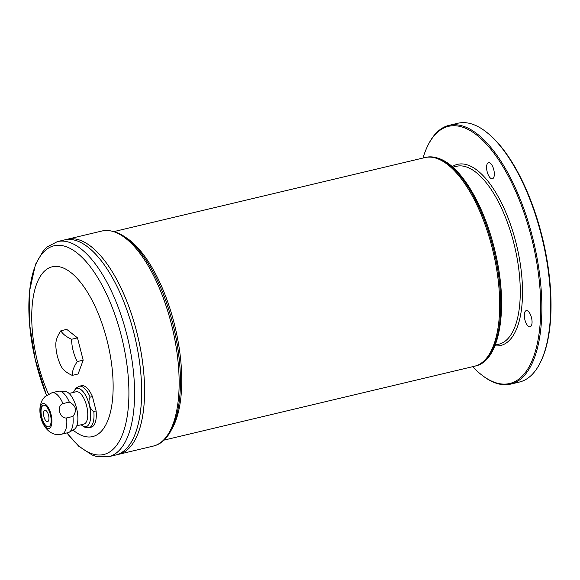 <?xml version="1.0" encoding="UTF-8"?>
<svg xmlns="http://www.w3.org/2000/svg" width="580" height="580" viewBox="0 0 580 580"><rect width="100%" height="100%" fill="white"/><g stroke="black" fill="none" stroke-linecap="round" stroke-linejoin="round"><path stroke-width="0.87" d="M69.31 402.092A21.279 8.852 -103.4 0 0 59.414 391.13A21.279 8.852 -103.4 0 0 58.326 391.224L51.983 392.733A21.279 8.852 -103.4 0 1 62.973 403.6L69.31 402.092C76.031 405.565 77.249 410.35 72.971 416.433L66.627 417.941C59.646 419.05 56.282 405.703 62.973 403.6M92.452 396.582A21.279 8.852 -103.4 0 0 81.461 385.722L79.17 386.265A21.279 8.852 -103.4 0 1 90.161 397.133L92.452 396.582L96.106 410.93L93.815 411.474C89.711 409.429 87.5 400.896 90.161 397.133M66.627 417.941A21.279 8.852 -103.4 0 1 62.161 434.043A21.279 8.852 -103.4 0 1 61.835 434.137L68.179 432.629A21.279 8.852 -103.4 0 0 68.505 432.535A21.279 8.852 -103.4 0 0 69.194 432.223A21.279 8.852 -103.4 0 0 72.971 416.433M93.815 411.474A21.279 8.852 -103.4 0 1 89.349 427.576A21.279 8.852 -103.4 0 1 89.023 427.67L91.314 427.126A21.279 8.852 -103.4 0 0 96.106 410.93M49.104 428.446A12.803 5.329 -103.4 0 0 48.749 408.363A12.803 5.329 -103.4 0 0 39.977 411.329A12.803 5.329 -103.4 0 0 49.104 428.446M69.194 432.223L74.218 429.33A19.618 8.163 -103.4 0 0 76.676 408.733A19.618 8.163 -103.4 0 0 65.206 391.449L59.414 391.13M60.864 330.774L66.751 329.368L77.481 337.857L83.172 360.173L78.119 373.991L72.239 375.39A45.711 19.386 179 0 1 61.502 366.901A45.711 41.535 -108.7 0 1 55.839 345.52A45.711 41.535 -108.7 0 1 55.818 344.592A45.711 22.149 -28.1 0 1 55.818 344.513A45.711 22.149 -28.1 0 1 60.864 330.774A45.711 19.386 -1 0 0 71.601 339.264L77.481 337.857M71.601 339.264A45.711 41.535 71.3 0 0 77.285 361.572L83.172 360.173M77.285 361.572A45.711 22.149 151.9 0 0 72.239 375.39M72.993 430.034A87.283 36.315 -103.4 0 0 93.982 436.211A87.283 36.315 -103.4 0 0 103.936 329.36A87.283 36.315 -103.4 0 0 42.869 272.832A87.283 36.315 -103.4 0 0 48.459 394.066M163.843 440.155L474.512 366.234A107.235 44.609 -103.4 0 0 476.173 365.755A107.235 44.609 -103.4 0 0 492.616 249.581A107.235 44.609 -103.4 0 0 424.879 157.586L425.872 157.354A107.235 44.609 76.6 0 1 493.616 249.342A107.235 44.609 76.6 0 1 477.166 365.523A107.235 44.609 76.6 0 1 475.52 365.994L474.527 366.234A107.235 44.609 -103.4 0 0 474.527 366.234A107.235 44.609 -103.4 0 0 476.158 365.762A107.235 44.609 -103.4 0 0 492.601 249.588A107.235 44.609 -103.4 0 0 424.864 157.593L114.195 231.514M491.623 349.943A107.22 44.602 -103.4 0 0 493.094 251.582A107.22 44.602 -103.4 0 0 447.477 164.43M492.522 178.756A8.316 3.458 -103.4 0 0 493.79 169.751A8.316 3.458 -103.4 0 0 488.541 162.618A8.316 3.458 -103.4 0 0 488.411 162.654A8.316 3.458 -103.4 0 0 487.142 171.658A8.316 3.458 -103.4 0 0 492.391 178.792A8.316 3.458 -103.4 0 0 492.522 178.756M530.243 326.757A8.316 3.458 -103.4 0 0 531.519 317.753A8.316 3.458 -103.4 0 0 526.27 310.619A8.316 3.458 -103.4 0 0 526.14 310.655A8.316 3.458 -103.4 0 0 524.864 319.667A8.316 3.458 -103.4 0 0 530.113 326.794A8.316 3.458 -103.4 0 0 530.243 326.757M472.657 366.676A132.175 54.984 -103.4 0 0 481.835 375.072A132.175 54.984 -103.4 0 0 511.727 382.916A132.175 54.984 -103.4 0 0 523.073 209.945A132.175 54.984 -103.4 0 0 427.424 146.399A132.175 54.984 -103.4 0 0 423.009 158.035M481.835 375.072L482.589 375.651A133.001 55.332 -103.4 0 0 510.625 384.127A133.001 55.332 -103.4 0 0 512.669 383.539A133.001 55.332 -103.4 0 0 533.071 239.446A133.001 55.332 -103.4 0 0 449.05 125.345A133.001 55.332 -103.4 0 0 427.837 145.544L427.424 146.399M449.05 125.345L457.874 123.25A133.001 55.332 76.6 0 1 485.917 131.725A133.001 55.332 76.6 0 1 542.496 239.83A133.001 55.332 76.6 0 1 540.669 361.833A133.001 55.332 76.6 0 1 521.492 381.444A133.001 55.332 76.6 0 1 519.455 382.032L510.625 384.127M485.917 131.725L486.663 132.305A132.175 54.984 76.6 0 1 542.894 239.736A132.175 54.984 76.6 0 1 541.082 360.977L540.669 361.833M117.377 454.546A110.562 45.994 -103.4 0 0 134.328 334.769A110.562 45.994 -103.4 0 0 64.489 239.924A110.562 45.994 -103.4 0 0 64.496 239.924L57.427 241.606A110.562 45.994 76.6 0 1 127.274 336.451A110.562 45.994 76.6 0 1 110.316 456.228A110.562 45.994 76.6 0 1 108.619 456.714L115.674 455.039A110.562 45.994 -103.4 0 0 117.377 454.546A110.562 45.994 -103.4 0 0 134.343 334.769A110.562 45.994 -103.4 0 0 64.503 239.924L67.418 239.228A110.562 45.994 -103.4 0 0 67.425 239.228A110.562 45.994 -103.4 0 1 137.257 334.073A110.562 45.994 -103.4 0 1 120.299 453.85A110.562 45.994 -103.4 0 0 137.272 334.073A110.562 45.994 -103.4 0 0 67.432 239.221L101.993 230.999A110.562 45.994 76.6 0 1 171.832 325.844A110.562 45.994 76.6 0 1 154.882 445.628A110.562 45.994 76.6 0 1 153.178 446.114L118.617 454.336A110.562 45.994 -103.4 0 0 118.617 454.336A110.562 45.994 -103.4 0 0 120.314 453.85A110.562 45.994 -103.4 0 1 118.603 454.343L115.688 455.032A110.562 45.994 -103.4 0 0 115.688 455.032A110.562 45.994 -103.4 0 0 117.392 454.546M133.313 438.241A110.541 45.987 -103.4 0 0 134.835 336.835A110.541 45.987 -103.4 0 0 87.805 246.978M136.242 437.545A110.541 45.987 -103.4 0 0 137.764 336.132A110.541 45.987 -103.4 0 0 90.734 246.275M44.899 410.314A5.822 2.421 -103.4 0 0 43.892 416.534A5.822 2.421 -103.4 0 0 47.589 421.638A5.822 2.421 -103.4 0 0 47.669 421.609A5.822 2.421 -103.4 0 0 48.568 415.309A5.822 2.421 -103.4 0 0 44.892 410.314A5.822 2.421 -103.4 0 0 43.877 416.534A5.822 2.421 -103.4 0 0 47.582 421.638M43.514 405.181A11.136 4.633 -103.4 0 0 41.724 417.049A11.136 4.633 -103.4 0 0 48.662 426.844M48.691 426.837A11.136 4.633 -103.4 0 0 50.402 414.765A11.136 4.633 -103.4 0 0 43.362 405.21A11.136 4.633 -103.4 0 0 41.434 417.122A11.136 4.633 -103.4 0 0 48.517 426.88A11.136 4.633 -103.4 0 0 48.691 426.837M76.799 425.792L83.868 424.111A16.624 6.916 -103.4 0 0 84.129 424.038A16.624 6.916 -103.4 0 0 86.674 406.029A16.624 6.916 -103.4 0 0 76.176 391.761L69.107 393.443M81.186 424.748A19.618 8.163 -103.4 0 0 86.391 426.568A19.618 8.163 -103.4 0 0 87.797 400.149A19.618 8.163 -103.4 0 0 73.486 392.399M171.172 430.186A107.235 44.609 -103.4 0 0 175.145 327.236A107.235 44.609 -103.4 0 0 125.229 237.118M443.453 160.791A106.002 44.102 76.6 0 1 495.023 251.125A106.002 44.102 76.6 0 1 489.665 355.004M495.204 345.078L498.8 344.223A91.437 38.041 -103.4 0 0 500.207 343.817A91.437 38.041 -103.4 0 0 514.228 244.753A91.437 38.041 -103.4 0 0 456.467 166.308L452.864 167.163M494.907 345.825A93.104 38.737 -103.4 0 0 502.084 345.078A93.104 38.737 -103.4 0 0 514.627 237.604A93.104 38.737 -103.4 0 0 452.262 166.627M66.968 432.919A107.278 44.631 -103.4 0 0 105.357 454.038A107.278 44.631 -103.4 0 0 118.371 325.235A107.278 44.631 -103.4 0 0 44.29 251.365A107.278 44.631 -103.4 0 0 46.487 395.335L35.199 359.433L29.529 323.85L29.551 291.109L35.51 264.328L43.544 250.473L47.132 246.906L57.427 241.606M167.025 435.87A108.895 45.305 -103.4 0 0 173.739 327.577A108.895 45.305 -103.4 0 0 118.965 233.914M61.835 434.137C48.887 437.509 38.795 422.552 39.998 407.827C41.158 400.417 42.913 399.033 44.957 396.662L51.983 392.733M89.023 427.67L85.1 427.416L81.127 424.763M73.428 392.413L75.799 388.245L79.17 386.265M55.818 344.513A49.88 49.88 0 0 0 55.839 345.52M66.823 432.948L78.749 446.245L92.249 455.061L96.867 456.583L108.619 456.714M101.993 230.999C117.203 228.476 132.182 238.612 146.936 261.392C158.608 279.799 167.562 301.933 173.804 327.801C187.21 383.075 180.018 437.922 155.063 445.571L153.178 446.114M425.872 157.354C440.22 154.875 454.575 164.655 468.945 186.688C481.632 206.813 490.941 231.05 496.872 259.412C507.891 312.018 499.141 361.159 475.52 365.994"/></g></svg>
